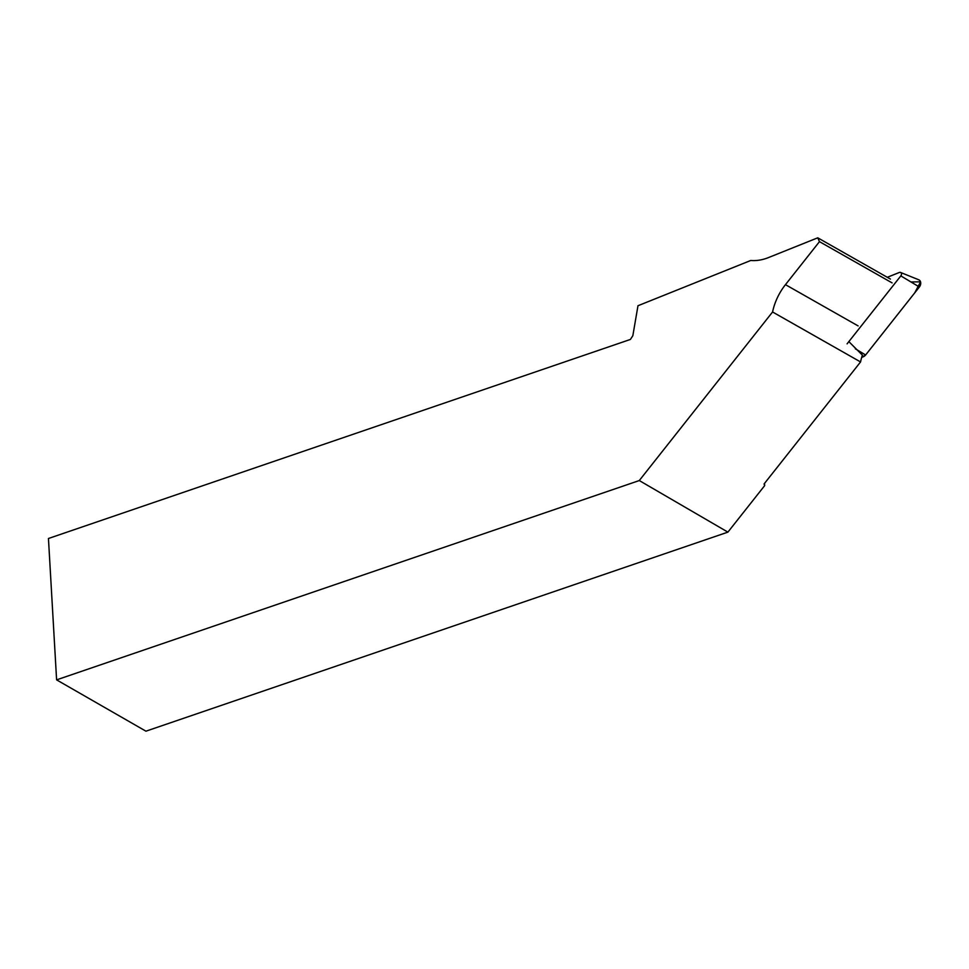 <?xml version="1.0" encoding="UTF-8"?>
<svg xmlns="http://www.w3.org/2000/svg" width="969" height="969" viewBox="0 0 969 969"><rect width="100%" height="100%" fill="white"/><g stroke="black" fill="none" stroke-linecap="round" stroke-linejoin="round"><path stroke-width="1.45" d="M847.088 343.85L900.831 275.886A2.386 1.805 -60.4 0 0 899.305 272.483L887.289 277.304M900.54 272.446L918.745 279.787A5.015 3.791 119.6 0 1 919.363 287.006L865.62 354.981A5.015 3.791 119.6 0 1 863.355 356.725L861.695 357.391L865.632 354.981L914.712 292.892L920.55 281.834L910.933 281.955M764.529 483.386L764.65 485.639L764.081 483.955L860.557 361.946A51.151 38.712 119.6 0 1 862.386 355.138L848.856 341.633M890.414 279.072L817.751 237.817L768.429 257.597A51.151 38.712 -60.4 0 1 750.769 260.479L637.977 305.732L632.842 335.698L630.407 339.441L48.45 538.498L56.602 679.863L145.931 731.183L727.901 532.126L764.65 485.639M858.122 325.911L785.459 284.656A51.151 38.712 -60.4 0 0 772.572 311.982L860.557 361.946M772.572 311.982L639.286 480.551L727.901 532.126M56.602 679.863L639.286 480.551M785.459 284.656L819.471 241.644L892.122 282.9M817.751 237.817L819.471 241.644M855.348 348.816L865.62 354.981M919.363 287.006L900.831 275.886M863.355 356.725L862.144 355.889"/></g></svg>
